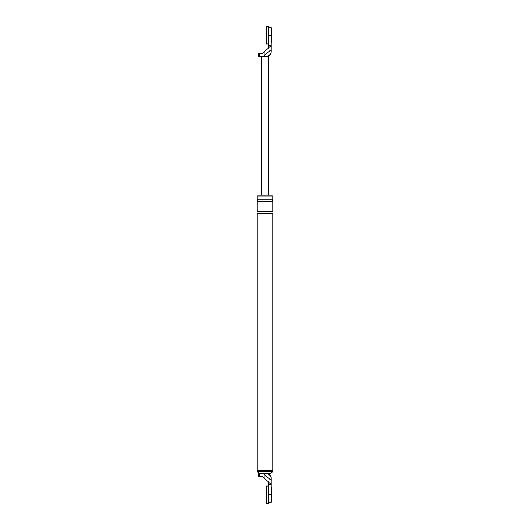 <?xml version="1.0" encoding="UTF-8"?>
<svg xmlns="http://www.w3.org/2000/svg" width="530" height="530" viewBox="0 0 530 530"><rect width="100%" height="100%" fill="white"/><g stroke="black" fill="none" stroke-linecap="round" stroke-linejoin="round"><path stroke-width="0.79" d="M264.053 51.728L262.582 53.411L259.514 53.411C258.097 53.411 258.097 53.411 259.514 53.411L259.514 56.206C258.097 56.206 258.097 56.206 259.514 56.206L263.463 56.206L264.053 55.637L264.053 51.728L268.319 48.17L268.319 45.719L271.115 45.719L271.115 51.834C270.837 54.471 269.379 55.928 266.749 56.206L268.491 56.206L268.491 195.113M268.319 45.719L268.319 35.238L271.115 35.238C271.115 25.096 271.115 25.096 271.115 35.238L271.115 45.719L268.319 48.151M263.463 56.206L266.749 56.206C269.379 55.928 270.837 54.471 271.115 51.834C270.837 54.471 269.379 55.928 266.749 56.206L269.286 55.392M264.053 55.637L271.115 49.754M261.509 56.206L261.509 195.113M268.319 484.281L268.319 494.762L271.115 494.762C271.115 504.904 271.115 504.904 271.115 494.762L271.115 484.281L268.319 481.85L268.319 484.281L271.115 484.281L271.115 478.166L271.115 480.246L264.053 474.363L264.053 478.272L262.582 476.589L259.514 476.589C258.097 476.589 258.097 476.589 259.514 476.589L259.514 473.793C258.097 473.793 258.097 473.793 259.514 473.793L263.463 473.793L264.053 474.363M267.802 473.926L266.749 473.793C269.379 474.072 270.837 475.529 271.115 478.166C270.837 475.529 269.379 474.072 266.749 473.793L263.463 473.793M258.011 195.981L258.011 195.113L271.989 195.113L271.989 195.981M272.864 199.916L257.136 199.916L257.136 195.981L272.864 195.981L272.864 199.916C271.738 200.499 271.738 201.082 272.864 201.665L272.864 211.708C271.738 212.291 271.738 212.874 272.864 213.457L272.864 470.302M256.918 470.302L273.082 470.302L273.082 471.614L256.918 471.614L256.918 470.302M266.749 473.793L269.366 473.793L273.082 471.614M268.319 481.83L264.053 478.272M257.136 199.916C258.262 200.499 258.262 201.082 257.136 201.665L257.136 211.708C258.262 212.291 258.262 212.874 257.136 213.457L272.864 213.457M257.136 213.457L257.136 470.302M257.136 211.708L272.864 211.708M257.136 201.665L272.864 201.665M260.634 473.793L256.918 471.614M271.115 28.249L271.552 28.249L271.552 42.228L271.115 42.228M271.115 487.772L271.552 487.772L271.552 501.751L271.115 501.751M268.319 43.97L268.319 26.5L266.57 26.5L266.57 43.97L268.319 43.97M268.319 503.5L268.319 486.03L266.57 486.03L266.57 503.5L268.319 503.5M258.448 56.206L258.448 53.411M271.115 27.374L268.319 27.374M267.623 56.206C269.796 55.604 270.962 54.173 271.115 51.92M258.448 473.793L258.448 476.589M271.115 502.625L268.319 502.625M269.061 473.793L271.115 477.503"/></g></svg>

